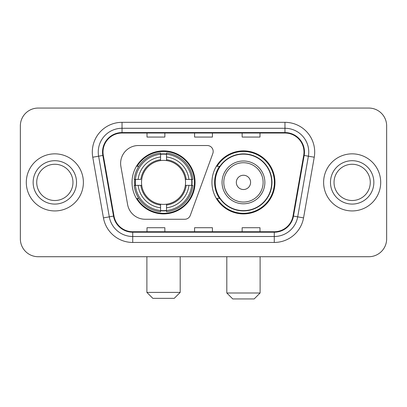 <?xml version="1.0" encoding="UTF-8"?>
<svg xmlns="http://www.w3.org/2000/svg" width="407" height="407" viewBox="0 0 407 407"><rect width="100%" height="100%" fill="white"/><g stroke="black" fill="none" stroke-linecap="round" stroke-linejoin="round"><path stroke-width="0.61" d="M120.62 163.36A17.837 17.837 0 0 0 120.889 166.458L127.6 204.518A17.837 17.837 0 0 0 145.167 219.256L184.727 219.256A5.947 5.947 0 0 0 190.318 215.344L212.825 153.5A5.947 5.947 0 0 0 207.239 145.523L138.456 145.523A17.837 17.837 0 0 0 120.62 163.36M211.945 182.392A31.517 31.517 0 0 0 243.462 213.904A31.517 31.517 0 0 0 274.974 182.392A31.517 31.517 0 0 0 243.462 150.875A31.517 31.517 0 0 0 211.945 182.392M132.026 182.392A31.517 31.517 0 0 0 163.538 213.904A31.517 31.517 0 0 0 195.055 182.392A31.517 31.517 0 0 0 163.538 150.875A31.517 31.517 0 0 0 132.026 182.392M134.854 185.363A28.841 28.841 0 0 1 134.854 179.416M219.5 198.443A28.841 28.841 0 0 1 219.5 166.336M20.35 125.9L20.35 238.884A17.837 17.837 0 0 0 38.187 256.72L368.813 256.72A17.837 17.837 0 0 0 386.65 238.884L386.65 125.9A17.837 17.837 0 0 0 368.813 108.059L38.187 108.059A17.837 17.837 0 0 0 20.35 125.9L20.35 238.884M26.297 182.392A28.541 28.541 0 0 0 54.838 210.933A28.541 28.541 0 0 0 83.384 182.392A28.541 28.541 0 0 0 54.838 153.846A28.541 28.541 0 0 0 26.297 182.392A28.541 28.541 0 0 0 54.838 210.933A28.541 28.541 0 0 0 83.384 182.392A28.541 28.541 0 0 0 54.838 153.846A28.541 28.541 0 0 0 26.297 182.392M323.616 182.392A28.541 28.541 0 0 0 352.162 210.933A28.541 28.541 0 0 0 380.703 182.392A28.541 28.541 0 0 0 352.162 153.846A28.541 28.541 0 0 0 323.616 182.392A28.541 28.541 0 0 0 352.162 210.933A28.541 28.541 0 0 0 380.703 182.392A28.541 28.541 0 0 0 352.162 153.846A28.541 28.541 0 0 0 323.616 182.392M103.007 152.065A19.027 19.027 0 0 1 122.034 133.033L284.966 133.033A19.027 19.027 0 0 1 303.703 155.367L293.009 216.02A19.027 19.027 0 0 1 274.272 231.746L132.728 231.746A19.027 19.027 0 0 1 113.991 216.02L103.297 155.367A19.027 19.027 0 0 1 103.007 152.065M102.528 152.065A19.505 19.505 0 0 0 102.823 155.449L113.522 216.102A19.505 19.505 0 0 0 132.728 232.219L274.272 232.219A19.505 19.505 0 0 0 293.478 216.102L304.177 155.449A19.505 19.505 0 0 0 284.966 132.56L122.034 132.56A19.505 19.505 0 0 0 102.528 152.065M92.755 157.224A29.731 29.731 0 0 1 122.034 122.329L284.966 122.329A29.731 29.731 0 0 1 314.245 157.224L303.551 217.882A29.731 29.731 0 0 1 274.272 242.45L132.728 242.45A29.731 29.731 0 0 1 103.449 217.882L92.755 157.224L98.611 156.191A23.784 23.784 0 0 1 122.034 128.276L284.966 128.276A23.784 23.784 0 0 1 308.389 156.191L297.695 216.85A23.784 23.784 0 0 1 274.272 236.503L132.728 236.503A23.784 23.784 0 0 1 109.305 216.85L98.611 156.191A23.784 23.784 0 0 1 98.25 152.065M368.813 108.059L38.187 108.059M38.187 256.72L368.813 256.72M386.65 238.884L386.65 125.9M293.478 216.102L297.695 216.85L308.389 156.191L314.245 157.224M194.582 133.033L194.582 137.062L212.418 137.062L212.418 133.033M147.008 133.033L147.008 137.062L164.85 137.062L164.85 133.033M242.15 133.033L242.15 137.062L259.992 137.062L259.992 133.033M212.418 231.746L212.418 227.717L194.582 227.717L194.582 231.746M164.85 231.746L164.85 227.717L147.008 227.717L147.008 231.746M259.992 231.746L259.992 227.717L242.15 227.717L242.15 231.746M72.965 182.392A18.127 18.127 0 0 0 54.838 164.265A18.127 18.127 0 0 0 36.716 182.392A18.127 18.127 0 0 0 54.838 200.514A18.127 18.127 0 0 0 72.965 182.392A18.127 18.127 0 0 1 54.838 200.514A18.127 18.127 0 0 1 36.716 182.392M174.242 298.346L152.839 298.346L146.891 292.399L180.189 292.399L174.242 298.346M185.338 185.363A22.003 22.003 0 0 0 166.514 160.592L166.514 159.712L166.514 160.592A22.003 22.003 0 0 0 141.738 185.363A22.003 22.003 0 0 0 185.338 185.363L186.218 185.363L185.338 185.363A22.003 22.003 0 0 1 166.514 204.192L166.514 207.789A25.57 25.57 0 0 0 188.934 185.363L192.882 185.363A29.492 29.492 0 0 1 166.514 211.737L166.514 210.541A28.307 28.307 0 0 0 191.687 185.363M135.45 185.363A28.246 28.246 0 0 1 135.45 179.416M166.514 154.304A28.246 28.246 0 0 0 160.567 154.304M191.631 179.416A28.246 28.246 0 0 1 191.631 185.363M192.882 179.416A29.492 29.492 0 0 0 166.514 153.047L166.514 154.243A28.307 28.307 0 0 1 191.687 179.416L192.882 179.416M134.198 185.363A29.492 29.492 0 0 0 160.567 211.737L160.567 210.541A28.307 28.307 0 0 1 135.394 185.363L134.198 185.363M191.687 179.416L188.934 179.416A25.57 25.57 0 0 0 166.514 156.995L166.514 154.243M166.514 210.541L166.514 207.789M135.394 185.363L138.146 185.363A25.57 25.57 0 0 0 160.567 207.789L160.567 210.541M166.514 156.995L166.514 159.712A22.873 22.873 0 0 1 186.218 179.416L188.934 179.416M188.934 185.363L186.218 185.363A22.873 22.873 0 0 1 166.514 205.067M160.567 207.789L160.567 204.192A22.003 22.003 0 0 1 141.738 185.363L138.146 185.363M185.338 179.416L186.218 179.416M166.514 210.48A28.246 28.246 0 0 1 160.567 210.48M160.567 153.047A29.492 29.492 0 0 0 134.198 179.416L135.394 179.416A28.307 28.307 0 0 1 160.567 154.243L160.567 153.047M160.567 154.243L160.567 156.995A25.57 25.57 0 0 0 138.146 179.416L135.394 179.416M160.567 160.592L160.567 156.995M138.146 179.416L140.863 179.416A22.873 22.873 0 0 1 160.567 159.712M160.567 204.192L160.567 205.067A22.873 22.873 0 0 1 140.863 185.363M138.797 166.336L137.113 166.336A30.922 30.922 0 0 1 194.46 182.392A30.922 30.922 0 0 1 137.113 198.443L138.797 198.443M254.161 298.942L232.758 298.942L226.811 292.994L260.109 292.994L254.161 298.942M250.595 182.392A7.138 7.138 0 0 0 243.462 175.254A7.138 7.138 0 0 0 236.325 182.392A7.138 7.138 0 0 0 243.462 189.525A7.138 7.138 0 0 0 250.595 182.392M264.865 182.392A21.408 21.408 0 0 0 243.462 160.984A21.408 21.408 0 0 0 222.054 182.392A21.408 21.408 0 0 0 243.462 203.795A21.408 21.408 0 0 0 264.865 182.392A21.408 21.408 0 0 1 243.462 203.795A21.408 21.408 0 0 1 222.054 182.392M271.703 182.392A28.246 28.246 0 0 0 243.462 154.146A28.246 28.246 0 0 0 215.217 182.392A28.246 28.246 0 0 0 243.462 210.638A28.246 28.246 0 0 0 271.703 182.392M274.379 182.392A30.922 30.922 0 0 1 217.033 198.443L219.897 198.443A28.51 28.51 0 0 0 262.322 203.77A28.51 28.51 0 0 0 262.322 161.009A28.51 28.51 0 0 0 219.897 166.336L217.033 166.336A30.922 30.922 0 0 1 274.379 182.392M370.284 182.392A18.127 18.127 0 0 0 352.162 164.265A18.127 18.127 0 0 0 334.035 182.392A18.127 18.127 0 0 0 352.162 200.514A18.127 18.127 0 0 0 370.284 182.392A18.127 18.127 0 0 1 352.162 200.514A18.127 18.127 0 0 1 334.035 182.392M284.966 122.329L284.966 132.56M98.611 156.191L102.823 155.449M132.728 242.45L132.728 232.219M274.272 232.219L274.272 242.45M103.449 217.882L113.522 216.102M304.177 155.449L308.389 156.191M122.034 122.329L122.034 132.56M297.695 216.85L303.551 217.882M76.531 182.392A21.693 21.693 0 0 0 54.838 160.699A21.693 21.693 0 0 0 33.145 182.392A21.693 21.693 0 0 0 54.838 204.085A21.693 21.693 0 0 0 76.531 182.392M160.567 210.745A28.51 28.51 0 0 0 166.514 210.745M191.895 185.363A28.51 28.51 0 0 0 191.895 179.416M166.514 154.034A28.51 28.51 0 0 0 160.567 154.034M263.126 182.392A19.663 19.663 0 0 0 243.462 162.724A19.663 19.663 0 0 0 223.794 182.392A19.663 19.663 0 0 0 243.462 202.055A19.663 19.663 0 0 0 263.126 182.392M373.855 182.392A21.693 21.693 0 0 0 352.162 160.699A21.693 21.693 0 0 0 330.469 182.392A21.693 21.693 0 0 0 352.162 204.085A21.693 21.693 0 0 0 373.855 182.392M180.189 256.72L180.189 292.399M146.891 256.72L146.891 292.399M260.109 256.72L260.109 292.994M226.811 256.72L226.811 292.994"/></g></svg>
